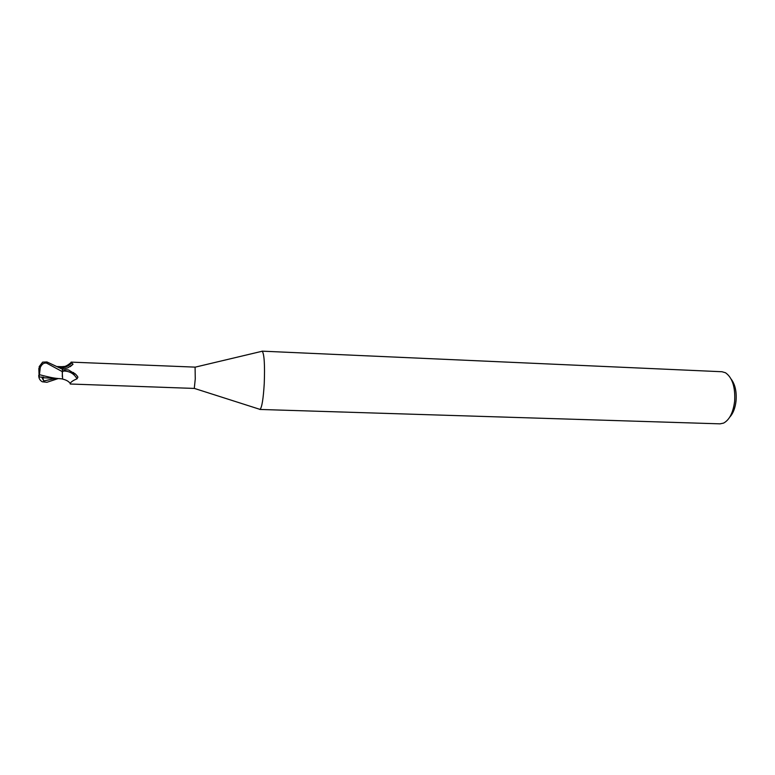 <?xml version="1.0" encoding="UTF-8"?>
<svg xmlns="http://www.w3.org/2000/svg" width="775" height="775" viewBox="0 0 775 775"><rect width="100%" height="100%" fill="white"/><g stroke="black" fill="none" stroke-linecap="round" stroke-linejoin="round"><path stroke-width="1.16" d="M259.383 409.181L260.051 409.394C261.921 407.437 263.316 398.844 264.246 383.606C264.934 365.103 264.275 354.301 262.27 351.22L261.582 351.385M195.261 378.946L195.087 367.127L71.106 362.119L73.034 364.26L67.687 367.902L62.426 369.375L62.281 372.349L63.269 371.041C64.257 369.907 66.03 369.559 68.587 369.995L75.882 374.441L77.917 377.154L77.035 378.81C73.363 380.302 71.077 381.833 70.196 383.412L70.244 384.012L194.283 388.43L195.261 378.946M259.828 409.452L720.023 423.847L723.588 423.102C729.527 419.866 733.208 412.542 734.652 401.15C735.398 387.054 732.346 377.59 725.497 372.756L722 371.738L262.047 351.153M729.769 417.095C733.169 413.375 735.262 407.931 736.056 400.772C736.725 391.588 735.107 384.4 731.203 379.207M58.067 378.617L46.926 382.278L42.296 381.784L44.223 381.736L43.855 380.951C42.935 378.994 42.77 377.919 43.361 377.706L43.671 377.212L39.137 377.018L40.29 367.457C41.918 363.998 44.059 362.564 46.713 363.175L62.291 371.622L62.417 369.191L46.907 361.944L42.606 362.148L39.137 366.701M58.309 366.943L62.823 367.699L63.056 366.73L62.697 368.997M63.056 366.73L57.505 366.536M63.153 366.614L61.39 366.672M63.269 371.041C69.421 370.973 74.003 373.56 77.035 378.81M62.61 379.091L62.281 372.349M63.095 366.827L62.775 369.317L63.308 366.488M62.3 371.399L62.446 369.375M62.417 369.191L62.291 376.611M75.097 373.676L73.644 374.519L75.078 373.647M72.075 373.366L73.673 372.504M62.93 367.776C66.447 367.079 69.43 365.403 71.881 362.739M62.494 378.946L59.346 378.597M39.137 377.018L38.828 368.532L39.758 366.401L40.29 367.457M39.709 374.742C48.35 377.057 54.492 378.307 58.125 378.5M43.594 377.764L60.508 378.713M42.296 381.784C39.98 380.467 38.798 378.423 38.75 375.662L38.76 375.284M44.223 381.736L41.724 377.134M43.855 380.951L55.083 378.5M46.713 363.175L46.907 361.944M195.145 367.166L262.27 351.22M77.917 377.154L76.957 375.662M70.196 383.412C68.713 381.348 66.175 379.905 62.572 379.082M70.167 366.691L73.034 364.26M63.23 366.488C64.916 366.885 67.628 365.48 71.378 362.264M194.331 388.401L260.051 409.394M42.712 362.099L39.758 366.401"/></g></svg>
